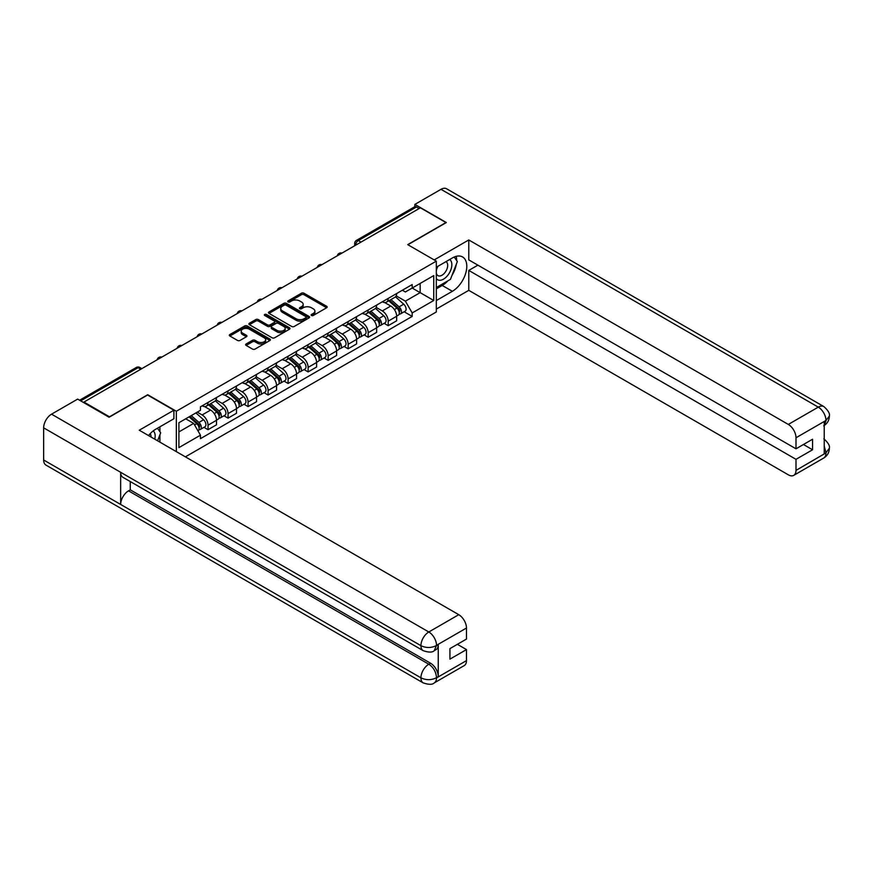 <?xml version="1.0" encoding="UTF-8"?>
<svg xmlns="http://www.w3.org/2000/svg" width="873" height="873" viewBox="0 0 873 873"><rect width="100%" height="100%" fill="white"/><g stroke="black" fill="none" stroke-linecap="round" stroke-linejoin="round"><path stroke-width="1.31" d="M311.497 315.48A1.244 0.72 0 0 0 313.254 315.48L326.644 307.754A1.779 1.026 0 0 0 327.168 307.023A1.779 1.026 0 0 0 326.644 306.292L303.968 293.208A1.779 1.026 0 0 0 301.447 293.208L288.068 300.934A1.244 0.72 0 0 0 289.836 301.949L291.56 300.945A5.696 3.296 0 0 1 299.625 300.945L301.512 302.036A5.696 3.296 0 0 1 303.182 304.371A5.696 3.296 0 0 1 301.512 306.696L299.777 307.7A1.244 0.72 0 0 0 301.545 308.715L303.28 307.711A5.696 3.296 0 0 1 311.334 307.711L313.232 308.802A5.696 3.296 0 0 1 314.902 311.126A5.696 3.296 0 0 1 313.232 313.462L311.497 314.455A1.244 0.72 0 0 0 311.497 315.48L311.497 314.455M246.153 343.962A1.779 1.026 0 0 0 245.629 344.693A1.779 1.026 0 0 0 246.153 345.413L252.515 349.091A1.779 1.026 0 0 0 255.036 349.091L269.899 340.514A1.779 1.026 0 0 0 270.423 339.783A1.779 1.026 0 0 0 269.899 339.051L247.223 325.967A1.779 1.026 0 0 0 244.702 325.967L229.839 334.545A1.779 1.026 0 0 0 229.326 335.276A1.779 1.026 0 0 0 229.839 335.996L237.521 340.437A1.779 1.026 0 0 0 240.042 340.437L246.404 336.76A1.779 1.026 0 0 0 246.928 336.04A1.779 1.026 0 0 0 246.404 335.308L242.596 333.115A4.769 2.75 0 0 1 241.199 331.162A4.769 2.75 0 0 1 244.145 328.619A4.769 2.75 0 0 1 249.34 329.219L264.257 337.84A4.769 2.75 0 0 1 265.654 339.783A4.769 2.75 0 0 1 262.718 342.325A4.769 2.75 0 0 1 257.524 341.725L255.036 340.295A1.779 1.026 0 0 0 252.515 340.295L246.153 343.962L246.153 345.413M176.335 411.248L147.723 394.727L109.474 416.803L83.939 402.06L420.404 207.807L445.939 222.55L407.702 244.626L436.314 261.147L176.335 411.248L176.335 451.625M291.691 326.469A1.779 1.026 0 0 0 294.212 326.469L309.075 317.892A1.779 1.026 0 0 0 309.588 317.172A1.779 1.026 0 0 0 309.075 316.441L286.399 303.346A1.779 1.026 0 0 0 283.878 303.346L269.015 311.934A1.779 1.026 0 0 0 268.491 312.654A1.779 1.026 0 0 0 269.015 313.385L291.691 326.469M265.174 315.742A1.244 0.72 0 0 1 266.429 315.917L266.429 314.444L289.487 327.746A1.779 1.026 0 0 1 290.011 328.477A1.779 1.026 0 0 1 289.487 329.197L274.624 337.786A1.779 1.026 0 0 1 272.103 337.786L249.427 324.691L249.427 323.239A1.779 1.026 0 0 0 248.903 323.97A1.779 1.026 0 0 0 249.427 324.691M249.427 323.239L255.789 319.562A1.779 1.026 0 0 1 258.31 319.562L267.509 324.876A1.779 1.026 0 0 0 270.019 324.876L274.242 322.443A1.779 1.026 0 0 0 274.766 321.711A1.779 1.026 0 0 0 274.242 320.98L264.672 315.459A1.244 0.72 0 0 1 266.429 314.444M185.382 456.852L436.314 311.977L436.314 261.147M83.939 402.06L83.939 402.726M360.996 242.105L358.301 240.555A3.634 2.095 60 0 0 356.479 240.37L414.61 206.814A3.634 2.095 60 0 1 416.432 206.988L358.301 240.555A3.634 2.095 120 0 0 355.726 244.997L355.726 245.149M419.116 208.549L416.432 206.988M388.19 298.413A8.348 4.823 60 0 1 386.466 302.167L394.934 297.267A8.348 4.823 -120 0 0 396.669 293.524M376.176 307.405L382.298 310.93A8.348 4.823 60 0 1 388.201 321.155L396.669 316.266A8.348 4.823 -120 0 0 390.766 306.041L384.698 302.549M396.669 316.266L396.669 320.784L388.201 325.684L384.131 323.337M386.466 302.167A8.348 4.823 60 0 1 382.352 301.785M388.201 321.155L388.201 325.684M368.177 309.97A8.348 4.823 60 0 1 366.453 313.723L374.921 308.835A8.348 4.823 -120 0 0 376.645 305.081M364.117 334.894L368.177 337.24L376.645 332.351L376.645 327.822A8.348 4.823 -120 0 0 370.741 317.608L364.685 314.105M366.453 313.723A8.348 4.823 60 0 1 362.339 313.342M356.162 318.961L362.273 322.497A8.348 4.823 60 0 1 368.177 332.722L368.177 337.24M348.163 321.526A8.348 4.823 60 0 1 346.428 325.28L354.896 320.391A8.348 4.823 -120 0 0 356.631 316.637M344.104 346.45L348.163 348.796L356.631 343.907L356.631 339.39A8.348 4.823 -120 0 0 350.728 329.165L344.66 325.662M346.428 325.28A8.348 4.823 60 0 1 342.325 324.898M336.138 330.518L342.26 334.053A8.348 4.823 60 0 1 348.163 344.278L348.163 348.796M328.139 333.082A8.348 4.823 60 0 1 326.415 336.836L334.883 331.947A8.348 4.823 -120 0 0 336.607 328.193M324.079 358.006L328.139 360.353L336.607 355.464L336.607 350.946A8.348 4.823 -120 0 0 330.703 340.721L324.647 337.218M326.415 336.836A8.348 4.823 60 0 1 322.301 336.454M316.124 342.074L322.235 345.61A8.348 4.823 60 0 1 328.139 355.835L328.139 360.353M308.125 344.649A8.348 4.823 60 0 1 306.39 348.392L314.858 343.504A8.348 4.823 -120 0 0 316.593 339.75M304.066 369.563L308.125 371.909L316.593 367.02L316.593 362.502A8.348 4.823 -120 0 0 310.69 352.277L304.622 348.774M306.39 348.392A8.348 4.823 60 0 1 302.287 348.011M296.1 353.63L302.222 357.166A8.348 4.823 60 0 1 308.125 367.391L308.125 371.909M288.101 356.206A8.348 4.823 60 0 1 286.377 359.949L294.845 355.06A8.348 4.823 -120 0 0 296.569 351.317M284.041 381.119L288.101 383.465L296.569 378.576L296.569 374.059A8.348 4.823 -120 0 0 290.676 363.834L284.609 360.331M286.377 359.949A8.348 4.823 60 0 1 282.263 359.578M276.086 365.187L282.197 368.722A8.348 4.823 60 0 1 288.101 378.947L288.101 383.465M268.087 367.762A8.348 4.823 60 0 1 266.352 371.505L274.831 366.616A8.348 4.823 -120 0 0 276.555 362.873M264.028 392.675L268.087 395.022L276.555 390.133L276.555 385.615A8.348 4.823 -120 0 0 270.652 375.39L264.595 371.887M266.352 371.505A8.348 4.823 60 0 1 262.249 371.134M256.062 376.743L262.184 380.279A8.348 4.823 60 0 1 268.087 390.504L268.087 395.022M248.063 379.319A8.348 4.823 60 0 1 246.339 383.061L254.807 378.173A8.348 4.823 -120 0 0 256.542 374.43M244.004 404.232L248.063 406.578L256.542 401.689L256.542 397.171A8.348 4.823 -120 0 0 250.638 386.946L244.571 383.443M246.339 383.061A8.348 4.823 60 0 1 242.225 382.69M236.048 388.31L242.17 391.835A8.348 4.823 60 0 1 248.063 402.06L248.063 406.578M228.049 390.875A8.348 4.823 60 0 1 226.325 394.618L234.793 389.729A8.348 4.823 -120 0 0 236.518 385.986M223.99 415.799L228.049 418.134L236.518 413.245L236.518 408.728A8.348 4.823 -120 0 0 230.614 398.503L224.557 395.011M226.325 394.618A8.348 4.823 60 0 1 222.211 394.247M216.035 399.867L222.146 403.391A8.348 4.823 60 0 1 228.049 413.616L228.049 418.134M208.036 402.431A8.348 4.823 60 0 1 206.301 406.174L214.769 401.285A8.348 4.823 -120 0 0 216.504 397.542M203.966 427.355L208.036 429.691L216.504 424.802L216.504 420.284A8.348 4.823 -120 0 0 210.6 410.059L204.533 406.567M206.301 406.174A8.348 4.823 60 0 1 202.198 405.803M197.254 412.132L202.132 414.948A8.348 4.823 60 0 1 208.036 425.173L208.036 429.691M402.377 290.229L405.388 291.964L433.75 275.595L420.153 283.452L420.153 292.641L405.388 301.152L396.189 295.849M178.9 431.917L193.664 423.394L200.463 435.18L178.9 447.62L178.9 422.728L200.463 410.288L200.463 406.807L412.187 284.565L412.187 288.046L433.75 300.487L412.187 312.938L405.388 301.152M433.75 275.595L433.75 300.487M200.463 435.18L200.463 438.661L412.187 316.419L412.187 312.938M193.664 423.394L185.698 418.8M404.155 311.781L412.187 316.419M311.988 315.655L313.232 314.935A5.696 3.296 0 0 0 314.902 312.61L314.902 311.126M303.182 304.371L303.182 305.845A5.696 3.296 0 0 1 301.512 308.18L300.279 308.889M326.622 307.765L303.968 294.692A1.779 1.026 0 0 0 301.447 294.692L288.57 302.123M309.042 317.903L286.399 304.83A1.779 1.026 0 0 0 283.878 304.83L269.037 313.396M305.921 317.674A1.244 0.72 0 0 0 305.921 316.659L286.017 305.168A1.244 0.72 0 0 0 284.26 305.168L282.426 306.227A5.696 3.296 0 0 0 280.757 308.551A5.696 3.296 0 0 0 282.426 310.875L296.034 318.732A5.696 3.296 0 0 0 304.099 318.732L305.921 317.674L305.921 319.158A1.244 0.72 0 0 0 306.292 318.645L306.292 317.172M280.757 308.551L280.757 310.035A5.696 3.296 0 0 0 282.426 312.359L282.426 310.875M305.921 319.158L304.099 320.216A5.696 3.296 0 0 1 296.034 320.216L282.426 312.359M249.449 324.701L255.789 321.046L255.789 319.562M274.766 321.711L274.766 323.196A1.779 1.026 0 0 1 274.242 323.916L270.019 326.36A1.779 1.026 0 0 1 267.509 326.36L258.31 321.046A1.779 1.026 0 0 0 255.789 321.046M266.429 315.917L289.465 329.219M277.047 330.387A4.769 2.75 0 0 0 282.241 330.976A4.769 2.75 0 0 0 285.176 328.434A4.769 2.75 0 0 0 283.78 326.491L278.531 323.457A1.779 1.026 0 0 0 276.01 323.457L271.787 325.891A1.779 1.026 0 0 0 271.263 326.622A1.779 1.026 0 0 0 271.787 327.342L277.047 330.387L277.047 331.86A4.769 2.75 0 0 0 282.241 332.46A4.769 2.75 0 0 0 285.176 329.918L285.176 328.434M271.263 326.622L271.263 328.106A1.779 1.026 0 0 0 271.787 328.826L271.787 327.342M277.047 331.86L271.787 328.826M265.654 339.783L265.654 341.267A4.769 2.75 0 0 1 262.718 343.809A4.769 2.75 0 0 1 257.524 343.209L255.036 341.769A1.779 1.026 0 0 0 252.515 341.769L246.175 345.435M241.199 331.162L241.199 332.646A4.769 2.75 0 0 0 242.596 334.588L242.596 333.115M246.404 335.308L246.404 336.76L242.596 334.588M269.877 340.525L247.223 327.451A1.779 1.026 0 0 0 244.702 327.451L229.872 336.018M388.78 300.825L396.931 308.104A4.54 2.619 60 0 1 398.361 315.12L396.658 316.102M388.987 301.021L392.828 303.237M389.598 300.356L398.677 308.453A2.183 1.255 60 0 1 399.354 311.825A2.183 1.255 60 0 1 399.157 311.901M390.951 299.57L399.114 306.849A4.54 2.619 60 0 1 400.532 313.865A4.54 2.619 60 0 1 399.168 314.007M395.502 296.842L403.73 304.186A4.54 2.619 60 0 1 405.159 311.192L400.532 313.865M368.755 312.392L376.918 319.671A4.54 2.619 60 0 1 378.336 326.677L376.645 327.659M368.973 312.578L372.815 314.793M369.585 311.912L378.653 320.009A2.183 1.255 60 0 1 379.34 323.381A2.183 1.255 60 0 1 379.144 323.457M370.938 311.126L379.1 318.405A4.54 2.619 60 0 1 380.519 325.422A4.54 2.619 60 0 1 379.144 325.564M375.488 308.398L383.716 315.742A4.54 2.619 60 0 1 385.135 322.759L380.519 325.422M348.742 323.948L356.893 331.227A4.54 2.619 60 0 1 358.323 338.244L356.631 339.215M348.949 324.134L352.79 326.349M349.56 323.468L358.639 331.565A2.183 1.255 60 0 1 359.327 334.937A2.183 1.255 60 0 1 359.119 335.014M350.924 322.683L359.076 329.961A4.54 2.619 60 0 1 360.505 336.978A4.54 2.619 60 0 1 359.13 337.12M355.464 319.954L363.692 327.299A4.54 2.619 60 0 1 365.121 334.315L360.505 336.978M447.882 280.855A20.417 11.786 120 0 1 442.218 285.449L452.356 291.298A20.417 11.786 120 0 0 465.691 273.314A20.417 11.786 120 0 0 462.57 256.957A20.417 11.786 120 0 0 452.356 257.961L436.314 267.225M452.356 291.298L436.314 300.563M436.314 309.086L468.779 290.338L468.779 270.412L796.001 459.329L796.001 470.372L826.153 452.803M477.891 265.152L468.779 270.412M803.444 444.51L812.556 449.77L812.556 439.25L796.001 448.809L468.779 259.892L468.779 239.955L788.308 424.431L818.274 407.134L440.996 189.321L414.882 204.402L446.321 222.55L407.898 244.735M434.197 259.925L468.779 239.955M468.779 290.338L788.308 474.814A10.891 6.286 -120 0 0 793.753 475.349A10.891 6.286 -120 0 0 796.001 470.372M440.996 189.321A11.163 6.438 -60 0 1 446.583 188.764L823.85 406.578A11.163 6.438 -60 0 0 818.274 407.134A10.891 6.286 60 0 1 825.967 420.47L796.001 437.766A10.891 6.286 -120 0 0 788.308 424.431M414.882 206.694L414.882 204.402M796.001 448.809L796.001 437.766M812.556 449.77L796.001 459.329M824.232 425.457L825.967 420.841L824.232 421.845L824.232 453.698L825.967 452.705L824.232 446.081M451.93 275.508A20.417 11.786 120 0 0 456.328 264.181M456.655 260.525A20.417 11.786 120 0 0 456.153 256.356M442.218 285.449L436.314 288.854M823.85 438.813C828.226 442.753 830.059 445.896 829.35 448.253L825.967 452.705M823.85 406.578C828.226 410.485 830.059 413.66 829.35 416.105L825.967 420.47M173.902 410.212L139.254 430.214L458.772 614.69A10.891 6.286 60 0 1 466.477 628.025L436.511 645.322L434.252 650.68C432.43 652.535 428.752 652.535 423.23 650.691L122.951 477.335A11.163 6.438 -60 0 1 120.649 472.293L43.65 427.846A11.163 6.438 -60 0 1 51.54 414.173L77.653 399.103L109.092 417.25L147.592 395.022L173.902 410.212L173.902 418.734L155.678 429.254A20.417 11.786 120 0 0 148.519 435.572M159.464 441.88L163.764 444.368M159.912 441.629L159.912 434.787M159.912 431.72L159.912 426.81M466.477 628.025L466.477 639.069L449.922 648.617L449.922 659.137L466.477 649.588L466.477 660.621A10.891 6.286 60 0 1 464.218 665.608L434.252 682.904A10.891 6.286 -120 0 0 436.511 677.917L466.477 660.621M434.252 682.904C432.517 684.748 428.839 684.759 423.23 682.915L45.963 465.102A11.163 6.438 -60 0 1 43.65 459.995L120.649 504.452A11.163 6.438 -60 0 1 128.538 490.855L428.807 664.211L430.542 663.218A10.891 6.286 60 0 1 438.246 676.553L438.246 644.689A10.891 6.286 60 0 1 435.987 649.676L434.252 650.68M43.65 427.846L43.65 459.995M423.23 650.691A11.163 6.438 -60 0 1 420.917 645.66L120.649 472.293L120.649 504.452L420.917 677.808C426.035 680.285 431.175 680.285 436.314 677.808L436.511 677.917M466.477 649.588L457.365 644.329M130.263 481.547L130.263 489.851L430.542 663.218M130.263 489.851L128.538 490.855M51.54 414.173L428.807 631.987A11.163 6.438 -60 0 0 420.917 645.66C426.057 648.126 431.186 648.104 436.304 645.594M436.314 278.563A11.796 6.809 120 0 0 445.699 277.549A11.796 6.809 120 0 0 451.843 264.705A11.796 6.809 120 0 0 449.704 259.499M437.308 266.658A11.796 6.809 120 0 0 436.314 268.775M436.314 272.725A8.075 4.66 120 0 0 437.951 275.639A8.075 4.66 120 0 0 444.171 273.478A8.075 4.66 120 0 0 447.696 265.348A8.075 4.66 120 0 0 446.027 261.649A8.075 4.66 120 0 0 445.994 261.638M437.973 266.265A8.075 4.66 120 0 0 436.314 271.11M454.2 257.033L457.354 261.518L450.435 279.371L436.576 287.37M154.761 439.174A11.796 6.809 120 0 0 155.165 435.998A11.796 6.809 120 0 0 153.201 430.924M151.007 437.002A8.075 4.66 120 0 0 151.018 436.631A8.075 4.66 120 0 0 150.178 433.685M157.456 428.228L160.676 432.812L157.577 440.8M328.717 335.505L336.88 342.783A4.54 2.619 60 0 1 338.298 349.8L336.607 350.771M328.935 335.69L332.777 337.916M329.547 335.025L338.615 343.122A2.183 1.255 60 0 1 339.302 346.494A2.183 1.255 60 0 1 339.106 346.57M330.9 334.239L339.062 341.518A4.54 2.619 60 0 1 340.481 348.534A4.54 2.619 60 0 1 339.117 348.687M335.45 331.511L343.678 338.855A4.54 2.619 60 0 1 345.108 345.872L340.481 348.534M308.704 347.061L316.855 354.34A4.54 2.619 60 0 1 318.285 361.357L316.593 362.328M308.922 347.258L312.752 349.473M309.522 346.581L318.601 354.689A2.183 1.255 60 0 1 319.289 358.05A2.183 1.255 60 0 1 319.082 358.126M310.886 345.795L319.038 353.074A4.54 2.619 60 0 1 320.467 360.091A4.54 2.619 60 0 1 319.092 360.243M315.437 343.067L323.665 350.411A4.54 2.619 60 0 1 325.083 357.428L320.467 360.091M288.679 358.617L296.842 365.896A4.54 2.619 60 0 1 298.26 372.913L296.569 373.884M288.898 358.814L292.739 361.029M289.509 358.137L298.588 366.245A2.183 1.255 60 0 1 299.264 369.606A2.183 1.255 60 0 1 299.068 369.683M290.862 357.363L299.024 364.641A4.54 2.619 60 0 1 300.443 371.647A4.54 2.619 60 0 1 299.079 371.8M295.412 354.624L303.64 361.968A4.54 2.619 60 0 1 305.07 368.984L300.443 371.647M268.666 370.174L276.817 377.452A4.54 2.619 60 0 1 278.247 384.469L276.555 385.451M268.884 370.37L272.725 372.585M269.484 369.705L278.563 377.802A2.183 1.255 60 0 1 279.251 381.163A2.183 1.255 60 0 1 279.054 381.25M270.848 368.919L279 376.198A4.54 2.619 60 0 1 280.429 383.214A4.54 2.619 60 0 1 279.054 383.356M275.399 366.18L283.627 373.524A4.54 2.619 60 0 1 285.045 380.541L280.429 383.214M248.641 381.73L256.804 389.009A4.54 2.619 60 0 1 258.233 396.026L256.531 397.008M248.86 381.927L252.701 384.142M249.471 381.261L258.55 389.358A2.183 1.255 60 0 1 259.226 392.719A2.183 1.255 60 0 1 259.03 392.806M250.824 380.475L258.986 387.754A4.54 2.619 60 0 1 260.405 394.771A4.54 2.619 60 0 1 259.041 394.912M255.374 377.736L263.602 385.08A4.54 2.619 60 0 1 265.032 392.097L260.405 394.771M228.628 393.286L236.79 400.565A4.54 2.619 60 0 1 238.209 407.582L236.518 408.564M228.846 393.483L232.687 395.698M229.446 392.817L238.525 400.914A2.183 1.255 60 0 1 239.213 404.286A2.183 1.255 60 0 1 239.016 404.363M230.81 392.032L238.962 399.31A4.54 2.619 60 0 1 240.391 406.327A4.54 2.619 60 0 1 239.016 406.469M235.361 389.303L243.589 396.637A4.54 2.619 60 0 1 245.007 403.653L240.391 406.327M208.614 404.843L216.766 412.121A4.54 2.619 60 0 1 218.195 419.138L216.504 420.12M208.822 405.039L212.663 407.255M209.433 404.374L218.512 412.471A2.183 1.255 60 0 1 219.188 415.843A2.183 1.255 60 0 1 218.992 415.919M210.797 403.588L218.948 410.867A4.54 2.619 60 0 1 220.378 417.883A4.54 2.619 60 0 1 219.003 418.025M215.336 400.86L223.564 408.204A4.54 2.619 60 0 1 224.994 415.21L220.378 417.883M189.092 416.847L196.752 423.678A4.54 2.619 60 0 1 198.171 430.695L197.953 430.826M189.168 416.803L192.649 418.811M189.91 416.377L198.487 424.027A2.183 1.255 60 0 1 199.175 427.399A2.183 1.255 60 0 1 198.979 427.475M191.274 415.592L198.935 422.423A4.54 2.619 60 0 1 200.353 429.44A4.54 2.619 60 0 1 198.989 429.581M195.89 412.918L203.551 419.76A4.54 2.619 60 0 1 204.969 426.777L200.353 429.44M355.857 245.073L355.726 244.997A3.634 2.095 -0 0 1 354.667 243.512L354.667 245.76M228.049 413.616L236.518 408.728M248.063 402.06L256.542 397.171M268.087 390.504L276.555 385.615M288.101 378.947L296.569 374.059M308.125 367.391L316.593 362.502M328.139 355.835L336.607 350.946M348.163 344.278L356.631 339.39M368.177 332.722L376.645 327.822M208.036 425.173L216.504 420.284M202.132 414.948L210.6 410.059M222.146 403.391L230.614 398.503M242.17 391.835L250.638 386.946M262.184 380.279L270.652 375.39M282.197 368.722L290.676 363.834M302.222 357.166L310.69 352.277M322.235 345.61L330.703 340.721M342.26 334.053L350.728 329.165M362.273 322.497L370.741 317.608M382.298 310.93L390.766 306.041M341.649 253.279A3.634 2.095 120 0 0 340.044 254.207M321.624 264.835A3.634 2.095 120 0 0 320.02 265.763M301.611 276.392A3.634 2.095 120 0 0 300.006 277.319M281.586 287.948A3.634 2.095 120 0 0 279.993 288.876M261.573 299.504A3.634 2.095 120 0 0 259.968 300.432M241.559 311.061A3.634 2.095 120 0 0 239.955 311.988M221.535 322.617A3.634 2.095 120 0 0 219.931 323.545M201.521 334.184A3.634 2.095 120 0 0 199.917 335.101M181.497 345.741A3.634 2.095 120 0 0 179.893 346.657M161.483 357.297A3.634 2.095 120 0 0 159.879 358.225M140.793 369.246L138.098 367.686L80.676 400.838M141.852 368.624L139.909 367.5A3.634 2.095 120 0 0 138.098 367.686A3.634 2.095 60 0 0 136.275 367.5L79.607 400.227M313.232 314.935L313.232 313.462M299.777 308.715L299.777 307.7M301.512 308.18L301.512 306.696M288.068 301.949L288.068 300.934M301.447 294.692L301.447 293.208M303.968 294.692L303.968 293.208M326.644 307.754L326.644 306.292M269.015 313.385L269.015 311.934M283.878 304.83L283.878 303.346M286.399 304.83L286.399 303.346M309.075 317.892L309.075 316.441M296.034 320.216L296.034 318.732M304.099 320.216L304.099 318.732M258.31 321.046L258.31 319.562M267.509 326.36L267.509 324.876M270.019 326.36L270.019 324.876M274.242 323.916L274.242 322.443M289.487 329.197L289.487 327.746M252.515 341.769L252.515 340.295M255.036 341.769L255.036 340.295M257.524 343.209L257.524 341.725M229.839 335.996L229.839 334.545M244.702 327.451L244.702 325.967M247.223 327.451L247.223 325.967M269.899 340.514L269.899 339.051M396.931 308.104L394.389 309.577M399.812 310.821L398.994 311.301M403.73 304.186L399.114 306.849M376.918 319.671L374.375 321.133M379.788 322.377L378.969 322.857M383.716 315.742L379.1 318.405M356.893 331.227L354.351 332.689M359.774 333.944L358.956 334.414M363.692 327.299L359.076 329.961M829.35 448.296C829.23 452.563 827.353 455.815 823.708 458.052A10.891 6.286 -120 0 0 825.967 453.065M438.246 676.553L436.325 677.808M436.511 645.693L438.246 644.689M436.511 645.322A10.891 6.286 60 0 0 428.807 631.987L458.772 614.69M423.23 682.915A11.163 6.438 -60 0 1 420.917 677.808A11.163 6.438 -60 0 1 428.807 664.211C433.445 667.321 436.009 671.763 436.511 677.557M336.88 342.783L334.337 344.246M339.75 345.501L338.931 345.97M343.678 338.855L339.062 341.518M316.855 354.34L314.313 355.802M319.736 357.057L318.918 357.526M323.665 350.411L319.038 353.074M296.842 365.896L294.299 367.369M299.723 368.613L298.904 369.083M303.64 361.968L299.024 364.641M276.817 377.452L274.275 378.926M279.698 380.17L278.88 380.639M283.627 373.524L279 376.198M256.804 389.009L254.261 390.482M259.685 391.726L258.866 392.195M263.602 385.08L258.986 387.754M236.79 400.565L234.237 402.038M239.66 403.282L238.842 403.752M243.589 396.637L238.962 399.31M216.766 412.121L214.223 413.595M219.647 414.839L218.828 415.319M223.564 408.204L218.948 410.867M196.752 423.678L194.559 424.955M199.622 426.395L198.804 426.875M203.551 419.76L198.935 422.423M341.954 253.105A3.634 3.634 0 0 0 337.294 255.789M321.941 264.661A3.634 3.634 0 0 0 317.281 267.345M301.916 276.217A3.634 3.634 0 0 0 297.257 278.902M281.903 287.774A3.634 3.634 0 0 0 277.243 290.458M261.878 299.33A3.634 3.634 0 0 0 257.229 302.014M241.865 310.886A3.634 3.634 0 0 0 237.205 313.571M221.84 322.443A3.634 3.634 0 0 0 217.191 325.138M201.827 333.999A3.634 3.634 0 0 0 197.167 336.694M181.813 345.555A3.634 3.634 0 0 0 177.154 348.251M161.789 357.112A3.634 3.634 0 0 0 157.129 359.807M139.909 367.5A3.634 3.634 0 0 0 136.275 367.5M356.479 240.37A3.634 3.634 0 0 0 354.667 243.512M793.753 475.349L823.708 458.052M829.35 416.137C829.208 420.371 827.32 423.601 823.708 425.828"/></g></svg>
